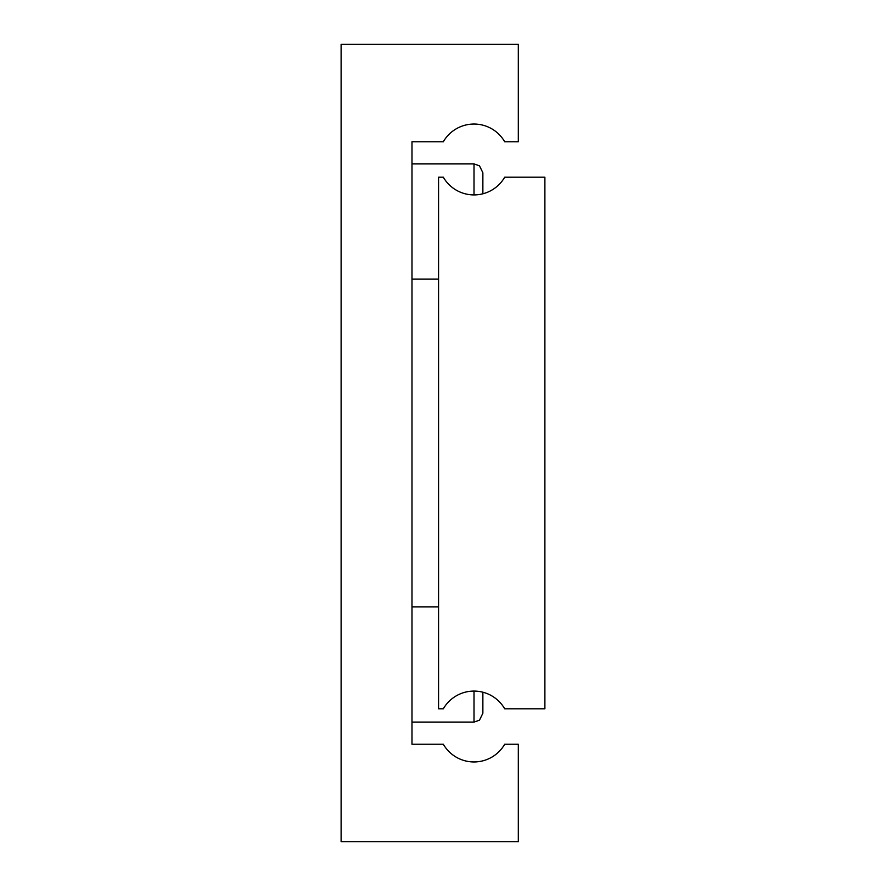 <?xml version="1.0" encoding="UTF-8"?>
<svg xmlns="http://www.w3.org/2000/svg" width="886" height="886" viewBox="0 0 886 886"><rect width="100%" height="100%" fill="white"/><g stroke="black" fill="none" stroke-linecap="round" stroke-linejoin="round"><path stroke-width="1.33" d="M438.57 177.2L438.57 708.8L443.321 708.8A35.44 35.44 0 0 1 504.699 708.8L544.89 708.8L544.89 177.2L504.699 177.2A35.44 35.44 0 0 1 443.321 177.2L438.57 177.2M482.87 193.79L482.87 172.77L482.87 193.79M482.87 692.21L482.87 713.23L482.87 692.21M341.11 44.3L341.11 841.7L518.31 841.7L518.31 744.24L504.699 744.24A35.44 35.44 0 0 1 443.321 744.24L411.99 744.24L411.99 141.76L443.321 141.76A35.44 35.44 0 0 1 504.699 141.76L518.31 141.76L518.31 44.3L341.11 44.3M474.01 194.92L474.01 163.91L411.99 163.91M482.87 713.23L479.492 720.185L474.01 722.09L474.01 691.08M438.57 606.91L411.99 606.91M474.01 163.91L479.492 165.815L482.87 172.77M438.57 279.09L411.99 279.09M474.01 722.09L411.99 722.09"/></g></svg>
